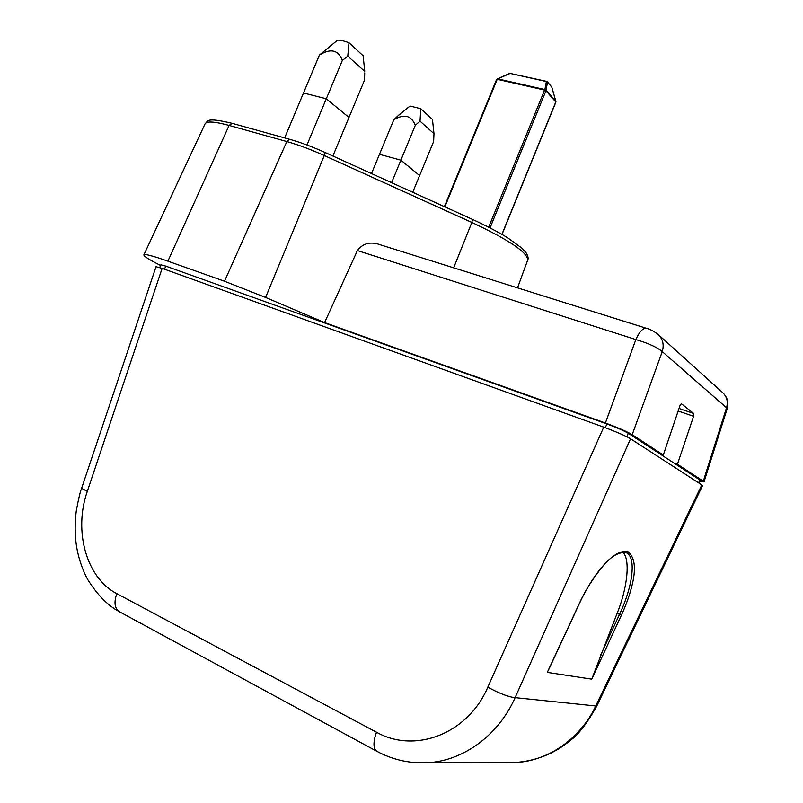 <?xml version="1.0" encoding="UTF-8"?>
<svg xmlns="http://www.w3.org/2000/svg" width="803" height="803" viewBox="0 0 803 803"><rect width="100%" height="100%" fill="white"/><g stroke="black" fill="none" stroke-linecap="round" stroke-linejoin="round"><path stroke-width="1.2" d="M659.544 453.665L663.298 455.02L632.202 434.674L662.244 351.614C657.266 347.318 648.463 343.303 635.856 339.569L605.402 423.01C617.838 427.587 626.772 431.482 632.202 434.674M605.402 423.01L324.583 322.585L357.385 250.566C362.956 243.209 370.584 241.281 380.271 244.785L380.642 244.905M160.59 265.482L159.476 264.91C148.876 259.489 143.677 256.147 143.857 254.892C144.721 253.738 152.741 255.826 167.897 261.156L224.519 281.251L265.582 297.441L324.583 322.585M704.01 481.89L727.227 408.566L726.544 407.773L703.287 481.198L704.01 481.89L700.096 481.198M703.287 481.198L677.431 464.275L673.777 462.94M663.298 455.02L680 405.575L681.335 403.718M677.431 464.275L693.581 416.285L693.692 413.485L681.406 403.738M501.905 234.346L555.766 101.991L545.96 90.749L490.041 227.881M545.96 90.759L544.585 90.077L544.906 89.565L545.97 90.749L544.906 89.565L497.539 78.804L509.343 73.565M510.327 73.314L496.635 79.336L444.39 206.642M555.776 102.262L555.837 101.76M555.847 101.399L555.766 101.991M555.897 101.409L551.781 87.105L547.305 81.735L509.815 73.354L546.733 81.394L551.781 87.105L555.857 101.419L546.06 90.187L547.495 82.167L546.381 81.535L544.906 89.565M497.539 78.804L496.625 79.367M332.884 156.033L348.974 117.439L326.299 98.779L303.504 92.977L284.653 137.905M364.703 72.932L364.512 80.17L348.974 117.439L326.299 98.779L306.967 144.992M412.722 192.268L419.608 175.566L400.888 160.168L379.478 154.317L371.498 173.558M398.338 115.532L410.032 106.036L420.782 108.706L420.029 121.153L433.991 133.72L433.62 141.559L419.608 175.566L400.888 160.168L391.583 182.672M364.713 70.905L363.127 55.748L348.994 42.76C344.065 40.903 340.251 40.04 337.531 40.17L319.403 55.086L303.504 92.977L326.299 98.779L342.329 60.466L347.789 56.15L364.703 71.367M319.403 55.086C330.645 48.08 338.284 49.876 342.329 60.466M348.994 42.76L347.789 56.15M433.991 133.72L432.456 119.426L420.782 108.706M420.029 121.153L415.312 125.298L400.888 160.168L379.478 154.317L393.791 119.788C404.21 113.614 411.377 115.451 415.312 125.298M393.791 119.788L399.272 114.628M420.682 762.83L423.793 762.82C460.852 762.669 497.95 736.572 515.114 697.636L595.746 705.967C579.957 739.704 546.181 762.469 512.294 762.629L423.793 762.85M595.746 705.957L596.81 705.957L702.615 485.434L630.566 438.789C625.125 435.627 616.182 431.753 603.746 427.146L162.136 268.363L156.023 266.716L81.615 488.304L87.306 491.376L162.136 268.363M550.236 666.068L547.295 672.392L591.751 679.157L617.126 613.351C626.872 589.543 630.887 559.832 622.867 552.173M600.825 654.696L619.514 614.385L621.381 615.239C624.895 607.66 628.96 597.402 631.539 587.354C636.307 569.457 635.143 557.583 628.036 551.741L626.109 552.625C636.508 556.78 633.075 585.829 619.514 614.385L617.126 613.351M547.295 672.392L579.435 603.234C583.309 594.672 588.509 585.598 595.043 575.982C604.518 562.642 617.517 549.111 628.036 551.741M603.746 427.146L487.812 687.177C467.968 733.912 414.88 753.997 376.497 732.206M376.928 751.337L376.778 751.257C373.144 748.436 373.054 742.092 376.497 732.216L116.786 593.628C86.212 577.929 73.444 530.773 87.306 491.376M699.353 483.095L700.387 480.475L699.794 479.913L628.267 433.259C623.901 430.699 616.754 427.597 606.837 423.944L165.779 266.124L160.871 264.819L159.727 267.529M605.332 427.728L606.837 423.944M658.4 334.63L722.61 392.567C726.956 396.702 728.261 401.771 726.544 407.773L662.244 351.614C664.272 344.688 662.856 338.906 657.988 334.259L657.988 334.259C653.271 330.926 649.426 328.939 646.435 328.307C643.042 327.805 639.509 331.559 635.856 339.569L357.385 250.566M693.581 416.285L678.164 411.006M679.017 408.476L693.692 413.485M325.165 152.6L324.292 155.551C310.711 149.438 298.224 144.771 286.832 141.549L229.096 125.429C214.702 121.534 206.692 120.992 205.066 123.813C208.559 121.313 204.775 116.837 232.147 123.331L229.096 125.429L167.897 261.156M224.519 281.251L286.832 141.549L289.853 139.351C300.673 142.402 312.467 146.808 325.235 152.56L472.425 219.37C486.076 225.663 497.81 231.786 507.616 237.758L522.131 248.328L525.895 252.463C528.083 256.047 528.665 258.606 527.651 260.142C527.952 252.694 509.353 240.127 471.853 222.441L324.292 155.551L265.582 297.441M453.675 267.821L471.853 222.441L472.425 219.37M488.676 227.179L544.585 90.077L497.208 79.296L444.862 206.863M701.902 484.731L595.746 705.967M487.812 687.177C499.456 693.511 508.55 696.994 515.114 697.636L630.566 438.789M621.381 615.239L591.751 679.157M116.786 593.628C113.805 602.38 114.608 608.373 119.205 611.625L376.768 751.257C391.513 759.196 407.161 763.051 423.723 762.82M119.205 611.625L119.215 611.625C107.823 605.572 97.293 594.832 87.627 579.415C82.237 569.247 78.543 558.326 76.566 546.642C74.779 534.878 74.689 522.934 76.295 510.818C78.523 498.814 80.32 491.225 81.695 488.053M698.71 482.683L699.794 479.913M628.267 433.259L626.872 436.772M165.779 266.124L164.474 269.196M232.147 123.331L289.853 139.351M527.651 260.142L517.534 287.855M380.271 244.795L646.435 328.307M205.066 123.813L143.857 254.892M502.036 234.416L555.847 102.202M555.917 101.921L555.897 101.399M722.6 392.557C727.327 397.013 728.863 402.343 727.227 408.566M596.82 705.957C587.003 723.473 578.16 734.966 570.301 740.436C554.06 753.997 535.149 761.385 513.589 762.589M626.109 552.625L626.029 552.594C618.521 551.822 610.611 556.579 602.32 566.858C592.755 578.672 585.166 590.797 579.555 603.234L548.168 670.776"/></g></svg>
